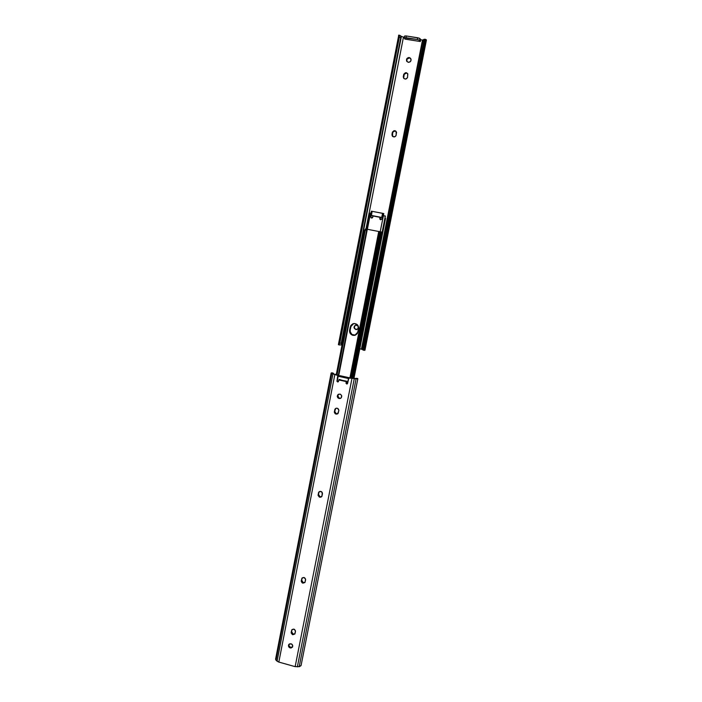 <?xml version="1.0" encoding="UTF-8"?>
<svg xmlns="http://www.w3.org/2000/svg" width="702" height="702" viewBox="0 0 702 702"><rect width="100%" height="100%" fill="white"/><g stroke="black" fill="none" stroke-linecap="round" stroke-linejoin="round"><path stroke-width="1.05" d="M349.42 377.694L350.052 377.632L348.543 378.58L347.174 383.933L346.656 383.994L346.349 382.836L346.981 383.81L346.025 383.336L346.297 381.625L338.803 379.949L338.408 381.634L337.583 381.958L336.951 380.984L337.925 381.783L336.951 381.309L337.732 375.438L332.95 373.929L277.079 661.187L278.826 662.083L334.845 374.482L278.826 662.083L295.147 666.654L299.184 666.681L301.044 665.636L357.836 378.729L349.728 377.799L357.836 378.729L356.089 378.852L299.184 666.681L356.089 378.852L354.273 378.676L297.358 666.874L354.273 378.676L351.992 378.308L295.147 666.654L351.992 378.308L348.815 378.062L347.604 383.371L346.656 383.994L347.297 383.818M340.707 398.236L339.399 398.332C337.381 397.297 337.092 395.928 338.522 394.217L337.636 396.498L339.066 398.543C336.925 397.35 336.723 395.928 338.443 394.261L340.365 394.208L341.584 395.48L341.383 397.622L339.943 398.56L337.908 397.885L337.25 396.253L337.908 394.647L339.943 394.068C342.067 395.235 342.286 396.656 340.602 398.332L339.399 398.332L340.856 398.174M302.887 583.16L301.272 580.651L301.667 580.159L303.273 582.669L302.887 583.16L302.15 582.809L301.281 581.449L301.913 578.229L304.001 577.492L305.607 579.203L304.975 582.423L302.887 583.16L305.089 582.248L303.273 582.669L301.974 581.712L301.667 580.159L301.272 580.651L302.009 578.106C304.054 576.947 305.247 577.579 305.607 580.001L304.896 582.537L302.887 583.16M291.005 643.769C292.629 644.524 293.094 645.664 292.409 647.2L290.189 647.946L290.593 647.349L292.594 646.858L291.032 648.016L289.084 647.27L288.478 645.278L289.759 643.795L291.786 644.155L292.76 646.024L292.216 647.156L290.189 647.946C288.557 647.191 288.101 646.042 288.812 644.506L291.005 643.769M292.787 634.713L291.19 632.212L291.593 631.642L293.19 634.134L292.409 634.564L291.19 633.002L291.813 629.826L293.884 629.124L295.481 630.835L294.858 634.003L292.787 634.713L295.024 633.695L293.19 634.134L292.155 633.502L291.593 631.642L291.19 632.212L291.839 629.791C293.857 628.544 295.068 629.159 295.481 631.624L294.84 634.02L292.787 634.713M319.112 491.839L318.436 492.936L319.041 491.848C321.095 490.926 322.253 491.619 322.499 493.936L321.577 496.735L319.735 497.2L318.094 494.673L318.462 494.313L320.094 496.841L319.34 497.069L318.103 495.489L318.559 492.55L320.059 491.365L322.192 492.348L322.042 496.06L320.928 497.139L319.735 497.2L321.648 496.604M336.012 414.136L334.705 411.363L336.355 413.908L335.249 413.794L334.354 412.416L335.012 409.047L336.355 408.178L337.565 408.336L338.864 410.337L338.162 413.294L336.012 414.136L337.776 413.724L335.591 413.566L334.354 411.591L335.688 408.424C337.671 407.88 338.715 408.652 338.829 410.758L337.539 413.899L336.012 414.136M331.16 372.999L332.09 372.823L331.168 372.981L331.774 373.438L331.16 372.999L275.588 659.143L276.053 660.205L331.774 373.438L332.95 373.929L331.774 373.438L276.053 660.205L277.079 661.187L332.95 373.929L338.074 375.272L337.293 381.133L338.232 381.791M333.099 373.21L333.555 373.359M338.276 381.783L337.583 381.958L338.522 381.344L338.882 379.721L346.297 381.625L339.408 379.457L338.803 379.949L346.297 381.625L346.025 383.02L347.358 383.801M349.105 377.869L357.836 378.729M334.617 374.192L337.434 374.824L334.617 374.192M302.202 577.904L301.667 580.159L302.202 577.904M289.022 644.252L289.022 645.937L290.593 647.349C289.136 646.735 288.619 645.7 289.022 644.252M292.05 629.554L291.593 631.642L292.05 629.554M319.199 491.725L318.462 494.313L318.778 495.893L320.094 496.841L321.788 496.507M335.784 408.371L334.705 411.363L334.705 409.81L335.784 408.371M276.237 658.415L275.798 659.915L278.299 661.907L295.147 666.654L299.675 666.602L301.053 665.364M318.462 494.313L318.805 492.576L318.462 494.313M337.293 380.809L338.224 376.035L337.293 380.809M346.376 381.397L346.823 381.493L346.332 382.985L346.823 381.493L346.376 381.397M337.434 374.824L337.881 376.202L337.434 374.824M348.552 378.545L338.188 376.237L348.552 378.545M338.952 379.685L346.507 381.177L338.952 379.685M339.943 375.86L338.232 375.991L348.631 378.325L338.232 376.009L339.943 375.86M338.232 375.974L340.224 375.728L348.955 377.667L348.71 378.194L348.938 377.667L339.768 375.851M348.964 377.676L340.224 375.728M346.665 381.423L346.586 382.687L346.665 381.423M352.966 335.345C350.482 334.538 349.359 332.827 349.614 330.194L349.894 330.115C349.64 332.739 350.763 334.459 353.246 335.258L351.43 334.678L350.254 333.459L349.614 330.194L350.877 325.421L352.799 323.841L354.431 323.525L357.458 324.833L358.713 327.922L357.362 333.547L355.44 335.126L352.966 335.345L355.115 335.231C351.579 335.424 349.842 333.713 349.894 330.115L350.535 333.38L353.246 335.258L350.535 333.38L349.614 330.194L350.245 326.983L353.659 323.587C357.072 323.569 358.731 325.298 358.634 328.773L358.002 331.985L354.843 335.319L352.966 335.345M365.567 228.913L364.303 230.774L336.276 374.561L364.303 230.774L364.803 230.861L336.758 374.675L364.803 230.861L364.303 230.774L365.567 228.913M353.071 323.771L350.763 326.097L349.894 330.115L350.245 326.983L350.175 331.73L351.983 334.503L355.387 335.144C351.86 335.337 350.123 333.634 350.175 330.037L350.526 326.913L353.51 323.622L350.526 326.913L350.763 326.097L353.071 323.771M381.046 231.914L352.22 378.115L381.046 231.914L381.66 232.055L380.221 231.739L381.046 231.914M349.973 377.615L378.747 231.441L350 377.623L378.773 231.476L379.484 232.88L350.921 377.825L379.685 233.757L351.281 377.904L379.685 233.757L378.747 231.441L380.221 231.739L383.415 215.619L380.177 231.862L380.308 233.88L379.685 233.757L380.308 233.88L351.895 378.045L380.308 233.88L380.23 231.739L378.755 231.449M378.738 231.484L367.313 229.273L378.738 231.484M365.847 228.949L367.304 229.247L338.241 375.789L366.874 229.168L365.312 230.124L337.1 374.745L364.803 230.861L367.014 229.168L365.856 228.949M381.66 232.055L352.816 378.246M353.641 323.596L350.526 326.913L350.175 330.037L351.044 326.026L353.352 323.701M353.159 378.29L385.354 216.058L382.695 215.821L381.739 219.147L380.589 219.787L379.791 218.971L380.036 217.322L372.999 215.979L372.148 217.989L371.349 217.989L370.753 216.83L371.191 217.901L370.735 217.032L371.112 213.61L369.208 212.96M353.396 378.308L385.337 216.023M367.365 229.282L370.516 213.154L367.365 229.282M385.416 216.058L383.415 215.619L382.292 216.47L381.8 218.945L380.589 219.787L379.791 218.559L380.107 217.129L373.078 215.786L372.762 217.216L371.437 217.989L370.753 216.83L371.437 214.426L370.665 213.206L369.112 212.925L365.979 228.975M385.556 218.34L353.957 378.369L385.556 218.34M370.77 213.25L371.498 214.092L370.77 213.25M370.972 213.162L371.358 211.197L372.192 211.337L371.419 215.312L372.192 211.337L382.546 213.303L381.765 217.287L382.344 215.76L383.389 215.611L383.792 213.583L383.406 215.549L383.792 213.583L371.376 211.197L370.972 213.162L371.63 215.488L381.379 217.366L371.735 215.523L373.052 215.821L372.657 217.506L372.99 215.804L371.349 215.154L371.007 216.918L371.332 214.979M337.644 395.533L339.338 398.324L337.644 395.533M369.735 213.092L366.611 229.089M380.036 217.322L372.999 215.979L380.036 217.322M356.739 329.571C359.038 328.08 359.02 326.588 356.695 325.105L355.826 325.096C353.79 326.684 353.887 328.15 356.125 329.484L355.817 329.571C353.475 328.053 353.483 326.562 355.826 325.096L358.125 326.088L358.125 328.624L355.817 329.571L354.054 327.764L354.387 326.053L355.817 325.096L354.703 325.965L354.37 327.676L355.317 329.133L357.037 329.484L355.817 329.571L357.037 329.484M392.743 136.521L392.33 132.485L391.962 134.363L392.515 136.32C394.164 137.399 395.393 136.995 396.2 135.109L396.06 131.309L394.884 130.66L396.577 132.353L395.875 135.916L394.076 136.96L392.076 135.644L392.453 132.064L394.033 130.686L396.095 131.344L395.129 130.897L392.33 132.485L395.129 130.897L393.883 131.063L392.708 132.301L392.532 136.258M406.914 61.53C406.379 59.319 407.23 58.117 409.468 57.933L410.819 58.67C411.425 60.916 410.582 62.145 408.292 62.355L406.59 60.977L406.598 59.126L408.318 57.599L410.082 57.88L411.118 59.854L410.416 61.592L408.292 62.355L406.739 61.276C406.098 59.021 406.932 57.783 409.24 57.555L409.468 57.933L407.055 59.065L406.827 61.346M403.615 78.159C405.265 79.616 406.59 79.3 407.59 77.202L407.686 73.675L406.256 72.71L407.748 73.78L406.493 73.061L403.685 74.587L406.493 73.061L404.247 74.105L403.659 78.133L403.808 74.166L405.405 72.754L406.669 72.824L407.844 74L407.467 77.632L405.861 79.045L403.896 78.51L403.264 76.939L403.685 74.587L403.72 78.308M404.545 36.083L406.326 35.977L405.993 37.706L417.357 39.487L419.699 40.312L420.331 41.523L419.603 40.216L417.357 39.487L417.699 37.759L420.033 38.592L419.699 40.312L420.033 38.592L420.665 39.803L423.034 40.04L422.49 40.093L361.416 349.113L362.232 349.412L359.801 348.762L361.416 349.113L422.49 40.093L420.665 39.803L420.331 41.523L404.94 39.11L404.229 37.89L404.94 39.11L420.331 41.523L420.665 39.803L419.243 38.136L405.931 35.925L404.545 36.074L404.229 37.89L417.357 39.487L417.699 37.759L406.326 35.977L405.993 37.706L404.212 37.803M364.277 349.824L364.961 350.228L364.127 350.333L364.961 350.228L426.43 40.023L425.272 39.251L423.806 40.9L422.674 40.953L423.604 39.479L422.674 40.953L362.004 347.859L422.674 40.953L423.806 40.9L363.013 348.201L423.806 40.9L424.763 39.409L363.32 349.859L424.763 39.409L426.263 39.698L425.561 40.383L364.277 349.824M338.654 344.524L339.786 343.164L341.198 343.357L400.772 37.522L400.684 35.89L400.772 37.522L399.359 37.066L339.786 343.164L341.198 343.357L400.772 37.522L399.359 37.066L399.254 35.416L339.101 344.603L399.359 37.066L398.762 35.118L338.399 344.621L339.101 344.603L399.254 35.416L398.543 35.363L398.964 35.855M338.715 344.805L340.233 344.954M341.277 344.945L340.4 344.866L342.032 345.042L341.277 344.945L401.404 36.381L341.277 344.945M400.781 36.153L401.404 36.381L400.781 36.153M398.947 35.118L400.386 35.591M369.155 212.925L403.466 37.109L401.404 36.381L403.466 37.109L369.155 212.925M404.317 37.25L403.466 37.109L404.317 37.25M362.767 349.894L362.004 347.859L362.934 349.965M424.526 39.4L424.043 39.33M362.004 347.859L363.013 348.201L363.127 349.508L364.127 350.333L363.32 349.859L363.013 348.201L362.004 347.859M425.263 39.251L424.122 39.321M380.616 217.26L380.186 219.436L380.616 217.26L381.616 217.453L380.616 217.26M383.406 215.549L382.397 216.163L383.406 215.549M382.134 217.234L381.616 217.453L382.134 217.234M380.194 219.445L380.493 218.761M382.142 216.163L382.546 213.303L383.722 213.566L382.906 215.47M370.989 213.154L371.34 214.917M357.581 378.483L356.151 378.317M333.327 373.245L332.344 372.867M338.654 375.991L367.313 229.238M354.843 335.319L355.387 335.144M363.873 350.28L362.908 349.956M340.04 344.998L338.627 344.805"/></g></svg>
